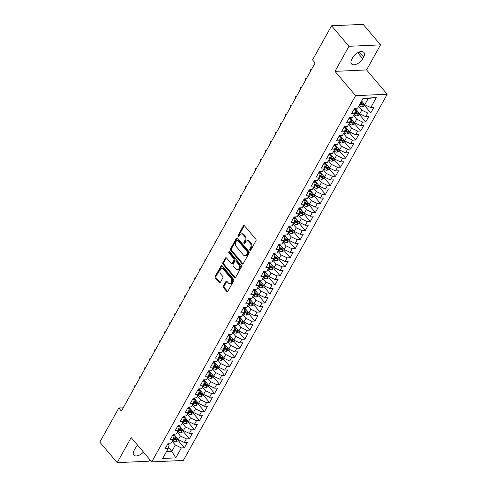 <?xml version="1.0" encoding="UTF-8"?>
<svg xmlns="http://www.w3.org/2000/svg" width="487" height="487" viewBox="0 0 487 487"><rect width="100%" height="100%" fill="white"/><g stroke="black" fill="none" stroke-linecap="round" stroke-linejoin="round"><path stroke-width="0.73" d="M249.91 250.342A0.81 0.56 -92.6 0 0 250.695 250.239L255.955 240.803A1.163 0.804 -92.6 0 0 255.815 239.166L244.437 225.749A1.163 0.804 -92.6 0 0 243.89 225.475A1.163 0.804 -92.6 0 0 243.311 225.889L238.058 235.331A0.81 0.56 -92.6 0 0 238.94 236.378L239.622 235.154A3.713 2.563 -92.6 0 1 241.473 233.827A3.713 2.563 -92.6 0 1 243.226 234.697L244.176 235.811A3.713 2.563 -92.6 0 1 244.614 241.041L243.932 242.264A0.81 0.56 -92.6 0 0 244.821 243.305L245.497 242.088A3.713 2.563 -92.6 0 1 247.353 240.761A3.713 2.563 -92.6 0 1 249.107 241.631L250.05 242.745A3.713 2.563 -92.6 0 1 250.495 247.974L249.813 249.198A0.81 0.56 -92.6 0 0 249.91 250.342M223.381 286.052A1.163 0.804 -92.6 0 0 223.521 287.689L226.711 291.451A1.163 0.804 -92.6 0 0 227.259 291.725A1.163 0.804 -92.6 0 0 227.843 291.311L233.675 280.822A1.163 0.804 -92.6 0 0 233.535 279.191L222.157 265.774A1.163 0.804 -92.6 0 0 221.609 265.5A1.163 0.804 -92.6 0 0 221.031 265.914L215.199 276.397A1.163 0.804 -92.6 0 0 215.333 278.034L219.193 282.582A1.163 0.804 -92.6 0 0 219.74 282.85A1.163 0.804 -92.6 0 0 220.319 282.436L222.815 277.949A1.163 0.804 -92.6 0 0 222.675 276.318L220.763 274.059A3.105 2.143 -92.6 0 1 220.033 270.669A3.105 2.143 -92.6 0 1 221.944 268.587A3.105 2.143 -92.6 0 1 223.411 269.311L230.899 278.144A3.105 2.143 -92.6 0 1 231.629 281.535A3.105 2.143 -92.6 0 1 229.718 283.623A3.105 2.143 -92.6 0 1 228.257 282.898L227.009 281.425A1.163 0.804 -92.6 0 0 226.461 281.151A1.163 0.804 -92.6 0 0 225.883 281.565L223.381 286.052L224.239 286.015A1.163 0.804 -92.6 0 0 224.373 287.647L227.569 291.415A1.163 0.804 -92.6 0 0 227.679 291.524M121.379 411.058L315.138 62.951L312.563 59.913L331.556 25.787L348.942 46.295L334.989 71.364L355.595 95.671L151.767 461.883L131.155 437.576L117.203 462.65L99.811 442.141L118.804 408.021L121.379 411.058M242.094 263.82A1.163 0.804 -92.6 0 0 242.642 264.094A1.163 0.804 -92.6 0 0 243.22 263.68L249.052 253.197A1.163 0.804 -92.6 0 0 248.918 251.56L237.54 238.143A1.163 0.804 -92.6 0 0 236.992 237.869A1.163 0.804 -92.6 0 0 236.408 238.283L230.576 248.766A1.163 0.804 -92.6 0 0 230.716 250.403L242.094 263.82L242.946 263.784A1.163 0.804 -92.6 0 0 243.056 263.893M241.363 267.01L235.531 277.493A1.163 0.804 -92.6 0 1 234.953 277.907A1.163 0.804 -92.6 0 1 234.405 277.639L223.022 264.216A1.163 0.804 -92.6 0 1 222.888 262.584L225.384 258.098A1.163 0.804 -92.6 0 1 225.962 257.684A1.163 0.804 -92.6 0 1 226.51 257.952L231.124 263.394A1.163 0.804 -92.6 0 0 231.672 263.668A1.163 0.804 -92.6 0 0 232.25 263.254L233.906 260.277A1.163 0.804 -92.6 0 0 233.772 258.646L228.963 252.978A0.81 0.56 -92.6 0 1 229.657 251.736L241.229 265.378A1.163 0.804 -92.6 0 1 241.363 267.01M355.595 95.671L387.189 94.235L183.356 460.446L151.767 461.883M364.647 105.667L370.771 112.887L373.791 107.457L370.765 107.597L376.305 97.637L363.156 98.234L357.616 108.193L354.585 108.333L351.559 113.763L354.591 113.623L352.576 117.245L349.544 117.379L346.525 122.815L349.556 122.675L347.541 126.297L344.51 126.431L341.484 131.861L344.516 131.727L342.501 135.343L339.469 135.483L336.444 140.913L339.476 140.78L337.461 144.395L334.429 144.536L331.41 149.966L334.441 149.826L332.426 153.448L329.395 153.588L326.369 159.018L329.401 158.878L327.386 162.5L324.354 162.64L321.335 168.07L324.366 167.93L322.351 171.552L319.32 171.692L316.294 177.122L319.326 176.982L317.311 180.604L314.279 180.738L311.26 186.174L314.292 186.034L312.277 189.656L309.245 189.79L306.22 195.22L309.251 195.086L307.236 198.702L304.205 198.842L301.179 204.272L304.211 204.138L302.196 207.754L299.164 207.894L296.145 213.324L299.176 213.184L297.161 216.806L294.13 216.946L291.104 222.376L294.136 222.236L292.121 225.858L289.089 225.998L286.07 231.428L289.101 231.288L287.087 234.911L284.055 235.051L281.029 240.481L284.061 240.341L282.046 243.963L279.014 244.097L275.995 249.533L279.027 249.393L277.006 253.015L273.98 253.149L270.955 258.579L273.986 258.445L271.971 262.061L268.94 262.201L265.914 267.631L268.946 267.497L266.931 271.113L263.899 271.253L260.88 276.683L263.911 276.543L261.896 280.165L258.865 280.305L255.839 285.735L258.871 285.595L256.856 289.217L253.824 289.357L250.805 294.787L253.837 294.647L251.822 298.269L248.79 298.409L245.765 303.839L248.796 303.699L246.781 307.321L243.75 307.455L240.73 312.885L243.762 312.751L241.741 316.373L238.715 316.507L235.69 321.937L238.721 321.804L236.706 325.419L233.675 325.559L230.649 330.99L233.681 330.856L231.666 334.472L228.634 334.612L225.615 340.042L228.647 339.902L226.632 343.524L223.6 343.664L220.574 349.094L223.606 348.954L221.591 352.576L218.56 352.716L215.54 358.146L218.572 358.006L216.557 361.628L213.525 361.768L210.5 367.198L213.531 367.058L211.516 370.68L208.485 370.814L205.465 376.244L208.491 376.11L206.476 379.732L203.45 379.866L200.425 385.296L203.456 385.162L201.441 388.778L198.41 388.918L195.384 394.348L198.416 394.214L196.401 397.83L193.369 397.97L190.35 403.4L193.382 403.26L191.367 406.882L188.335 407.022L185.31 412.452L188.341 412.312L186.326 415.935L183.295 416.075L180.275 421.505L183.307 421.365L181.292 424.987L178.26 425.127L175.235 430.557L178.266 430.417L176.251 434.039L173.22 434.173L170.2 439.603L173.226 439.469L171.211 443.091L168.185 443.225L165.16 448.655L168.192 448.521L169.032 445.325L167.814 443.888M370.771 112.887L367.74 113.027L365.725 116.649L359.735 113.763L355.108 108.309M359.607 114.719L365.731 121.939L368.756 116.509L365.725 116.649M365.731 121.939L362.699 122.079L360.684 125.695L354.694 122.815L350.068 117.355M354.573 123.765L360.697 130.991L363.716 125.561L360.684 125.695M360.697 130.991L357.665 131.125L355.65 134.747L349.66 131.867L345.033 126.407M349.532 132.817L355.656 140.043L358.682 134.613L355.65 134.747M355.656 140.043L352.625 140.177L350.61 143.799L344.619 140.92L339.993 135.459M344.498 141.869L350.622 149.095L353.641 143.659L350.61 143.799M350.622 149.095L347.59 149.229L345.575 152.851L339.585 149.966L334.953 144.511M339.457 150.921L345.581 158.141L348.607 152.711L345.575 152.851M345.581 158.141L342.55 158.281L340.535 161.903L334.545 159.018L329.918 153.563M334.417 159.973L340.547 167.193L343.566 161.763L340.535 161.903M340.547 167.193L337.515 167.333L335.5 170.955L329.504 168.07L324.878 162.615M329.382 169.026L335.506 176.245L338.526 170.815L335.5 170.955M335.506 176.245L332.475 176.385L330.46 180.001L324.47 177.122L319.843 171.667M324.342 178.078L330.466 185.297L333.492 179.867L330.46 180.001M330.466 185.297L327.434 185.437L325.419 189.053L319.429 186.174L314.803 180.714M319.308 187.124L325.432 194.35L328.451 188.919L325.419 189.053M325.432 194.35L322.4 194.483L320.385 198.106L314.395 195.226L309.769 189.766M314.267 196.176L320.391 203.402L323.417 197.972L320.385 198.106M320.391 203.402L317.36 203.536L315.345 207.158L309.355 204.278L304.728 198.818M309.233 205.228L315.357 212.454L318.376 207.018L315.345 207.158M315.357 212.454L312.325 212.588L310.31 216.21L304.314 213.324L299.688 207.87M304.192 214.28L310.316 221.5L313.342 216.07L310.31 216.21M310.316 221.5L307.285 221.64L305.27 225.262L299.28 222.376L294.653 216.922M299.152 223.332L305.282 230.552L308.301 225.122L305.27 225.262M305.282 230.552L302.25 230.692L300.236 234.314L294.239 231.428L289.613 225.974M294.118 232.384L300.242 239.604L303.261 234.174L300.236 234.314M300.242 239.604L297.21 239.744L295.195 243.36L289.205 240.481L284.578 235.026M289.077 241.436L295.201 248.656L298.227 243.226L295.195 243.36M295.201 248.656L292.17 248.796L290.155 252.412L284.165 249.533L279.538 244.072M284.043 250.482L290.167 257.708L293.186 252.278L290.155 252.412M290.167 257.708L287.135 257.842L285.12 261.464L279.13 258.585L274.504 253.124M279.002 259.534L285.126 266.76L288.152 261.33L285.12 261.464M285.126 266.76L282.095 266.894L280.08 270.516L274.09 267.637L269.463 262.176M273.968 268.587L280.092 275.812L283.111 270.376L280.08 270.516M280.092 275.812L277.06 275.946L275.045 279.568L269.049 276.683L264.423 271.229M268.927 277.639L275.052 284.858L278.077 279.428L275.045 279.568M275.052 284.858L272.02 284.998L270.005 288.621L264.015 285.735L259.388 280.281M263.887 286.691L270.011 293.911L273.037 288.481L270.005 288.621M270.011 293.911L266.986 294.051L264.971 297.673L258.974 294.787L254.348 289.333M258.853 295.743L264.977 302.963L267.996 297.533L264.971 297.673M264.977 302.963L261.945 303.103L259.93 306.719L253.94 303.839L249.314 298.385M253.812 304.795L259.936 312.015L262.962 306.585L259.93 306.719M259.936 312.015L256.905 312.155L254.89 315.771L248.9 312.891L244.273 307.431M248.778 313.841L254.902 321.067L257.921 315.637L254.89 315.771M254.902 321.067L251.87 321.201L249.855 324.823L243.865 321.944L239.239 316.483M243.737 322.893L249.861 330.119L252.887 324.689L249.855 324.823M249.861 330.119L246.83 330.253L244.815 333.875L238.825 330.996L234.198 325.535M238.703 331.945L244.827 339.171L247.846 333.735L244.815 333.875M244.827 339.171L241.796 339.305L239.781 342.927L233.784 340.042L229.158 334.587M233.663 340.997L239.787 348.217L242.812 342.787L239.781 342.927M239.787 348.217L236.755 348.357L234.74 351.979L228.75 349.094L224.123 343.639M228.622 350.05L234.746 357.269L237.772 351.839L234.74 351.979M234.746 357.269L231.721 357.409L229.706 361.031L223.71 358.146L219.083 352.691M223.588 359.102L229.712 366.321L232.731 360.891L229.706 361.031M229.712 366.321L226.68 366.461L224.665 370.077L218.675 367.198L214.049 361.744M218.547 368.154L224.671 375.374L227.697 369.943L224.665 370.077M224.671 375.374L221.64 375.514L219.625 379.13L213.635 376.25L209.008 370.79M213.513 377.2L219.637 384.426L222.656 378.996L219.625 379.13M219.637 384.426L216.605 384.56L214.59 388.182L208.6 385.302L203.974 379.842M208.473 386.252L214.597 393.478L217.622 388.048L214.59 388.182M214.597 393.478L211.565 393.612L209.55 397.234L203.56 394.354L198.933 388.894M203.438 395.304L209.562 402.53L212.582 397.094L209.55 397.234M209.562 402.53L206.531 402.664L204.516 406.286L198.519 403.4L193.893 397.946M198.398 404.356L204.522 411.576L207.547 406.146L204.516 406.286M204.522 411.576L201.49 411.716L199.475 415.338L193.485 412.452L188.859 406.998M193.357 413.408L199.481 420.628L202.507 415.198L199.475 415.338M199.481 420.628L196.456 420.768L194.441 424.39L188.445 421.505L183.818 416.05M188.323 422.46L194.447 429.68L197.466 424.25L194.441 424.39M194.447 429.68L191.415 429.82L189.4 433.436L183.41 430.557L178.784 425.102M183.282 431.512L189.406 438.732L192.432 433.302L189.4 433.436M189.406 438.732L186.375 438.872L184.36 442.488L178.37 439.609L173.743 434.148M178.248 440.558L184.372 447.784L187.392 442.354L184.36 442.488M184.372 447.784L181.341 447.918L175.801 457.877L162.652 458.474L168.192 448.521M172.848 434.836L174.066 436.273L173.226 439.469M168.478 447.431L171.82 451.376L175.35 445.039L172.197 441.319M181.341 447.918L175.35 445.039M175.801 457.877L171.82 451.376L166.469 451.619M177.889 425.79L179.106 427.221L178.266 430.417M178.37 439.609L180.385 435.987L177.238 432.273M186.375 438.872L180.385 435.987M182.929 416.738L184.141 418.175L183.307 421.365M183.41 430.557L185.425 426.935L182.272 423.221M191.415 429.82L185.425 426.935M187.964 407.686L189.181 409.123L188.341 412.312M188.445 421.505L190.46 417.883L187.312 414.169M196.456 420.768L190.46 417.883M193.004 398.634L194.222 400.071L193.382 403.26M193.485 412.452L195.5 408.83L192.347 405.117M201.49 411.716L195.5 408.83M198.039 389.582L199.256 391.018L198.416 394.214M198.519 403.4L200.534 399.784L197.387 396.065M206.531 402.664L200.534 399.784M203.079 380.53L204.297 381.966L203.456 385.162M203.56 394.354L205.575 390.732L202.422 387.013M211.565 393.612L205.575 390.732M208.113 371.484L209.331 372.914L208.491 376.11M208.6 385.302L210.615 381.68L207.462 377.961M216.605 384.56L210.615 381.68M213.154 362.431L214.371 363.862L213.531 367.058M213.635 376.25L215.65 372.628L212.502 368.915M221.64 375.514L215.65 372.628M218.194 353.379L219.406 354.816L218.572 358.006M218.675 367.198L220.69 363.576L217.537 359.863M226.68 366.461L220.69 363.576M223.229 344.327L224.446 345.764L223.606 348.954M223.71 358.146L225.725 354.524L222.577 350.81M231.721 357.409L225.725 354.524M228.269 335.275L229.487 336.712L228.647 339.902M228.75 349.094L230.765 345.472L227.612 341.758M236.755 348.357L230.765 345.472M233.303 326.223L234.521 327.66L233.681 330.856M233.784 340.042L235.799 336.426L232.652 332.706M241.796 339.305L235.799 336.426M238.344 317.171L239.561 318.608L238.721 321.804M238.825 330.996L240.84 327.374L237.686 323.654M246.83 330.253L240.84 327.374M243.378 308.125L244.596 309.555L243.762 312.751M243.865 321.944L245.88 318.321L242.727 314.602M251.87 321.201L245.88 318.321M248.419 299.073L249.636 300.503L248.796 303.699M248.9 312.891L250.915 309.269L247.767 305.556M256.905 312.155L250.915 309.269M253.459 290.021L254.671 291.457L253.837 294.647M253.94 303.839L255.955 300.217L252.802 296.504M261.945 303.103L255.955 300.217M258.494 280.969L259.711 282.405L258.871 285.595M258.974 294.787L260.989 291.165L257.842 287.452M266.986 294.051L260.989 291.165M263.534 271.916L264.751 273.353L263.911 276.543M264.015 285.735L266.03 282.113L262.877 278.4M272.02 284.998L266.03 282.113M268.568 262.864L269.786 264.301L268.946 267.497M269.049 276.683L271.07 273.067L267.917 269.348M277.06 275.946L271.07 273.067M273.609 253.812L274.826 255.249L273.986 258.445M274.09 267.637L276.105 264.015L272.951 260.295M282.095 266.894L276.105 264.015M278.643 244.766L279.861 246.197L279.027 249.393M279.13 258.585L281.145 254.963L277.992 251.243M287.135 257.842L281.145 254.963M283.684 235.714L284.901 237.145L284.061 240.341M284.165 249.533L286.179 245.911L283.032 242.197M292.17 248.796L286.179 245.911M288.724 226.662L289.935 228.099L289.101 231.288M289.205 240.481L291.22 236.859L288.067 233.145M297.21 239.744L291.22 236.859M293.758 217.61L294.976 219.047L294.136 222.236M294.239 231.428L296.254 227.806L293.107 224.093M302.25 230.692L296.254 227.806M298.799 208.558L300.016 209.994L299.176 213.184M299.28 222.376L301.295 218.76L298.141 215.041M307.285 221.64L301.295 218.76M303.833 199.506L305.051 200.942L304.211 204.138M304.314 213.324L306.335 209.708L303.182 205.989M312.325 212.588L306.335 209.708M308.874 190.454L310.091 191.89L309.251 195.086M309.355 204.278L311.37 200.656L308.216 196.937M317.36 203.536L311.37 200.656M313.908 181.407L315.126 182.838L314.292 186.034M314.395 195.226L316.41 191.604L313.257 187.885M322.4 194.483L316.41 191.604M318.948 172.355L320.166 173.786L319.326 176.982M319.429 186.174L321.444 182.552L318.297 178.839M327.434 185.437L321.444 182.552M323.989 163.303L325.206 164.74L324.366 167.93M324.47 177.122L326.485 173.5L323.331 169.786M332.475 176.385L326.485 173.5M329.023 154.251L330.241 155.688L329.401 158.878M329.504 168.07L331.519 164.448L328.372 160.734M337.515 167.333L331.519 164.448M334.064 145.199L335.281 146.636L334.441 149.826M334.545 159.018L336.56 155.402L333.406 151.682M342.55 158.281L336.56 155.402M339.098 136.147L340.316 137.584L339.476 140.78M339.585 149.966L341.6 146.35L338.447 142.63M347.59 149.229L341.6 146.35M344.139 127.095L345.356 128.531L344.516 131.727M344.619 140.92L346.634 137.297L343.481 133.578M352.625 140.177L346.634 137.297M349.173 118.049L350.39 119.479L349.556 122.675M349.66 131.867L351.675 128.245L348.522 124.526M357.665 131.125L351.675 128.245M354.213 108.997L355.431 110.427L354.591 113.623M354.694 122.815L356.709 119.193L353.562 115.48M362.699 122.079L356.709 119.193M359.735 113.763L361.75 110.141L358.596 106.428M367.74 113.027L361.75 110.141M123.181 407.82L118.804 408.021M117.203 462.65L148.791 461.213L149.746 459.497M334.989 71.364L366.577 69.927L380.536 44.859L348.942 46.295M380.536 44.859L363.144 24.35L331.556 25.787M366.577 69.927L387.189 94.235M370.765 107.597L364.769 104.711L368.3 98.374L362.943 98.618M364.769 104.711L361.622 100.998M376.305 97.637L368.3 98.374M363.655 57.095A7.567 4.079 139.7 0 0 363.959 52.45A7.567 4.079 139.7 0 0 358.517 52.322A7.567 4.079 139.7 0 0 352.722 57.588L351.815 59.219A7.567 4.079 139.7 0 0 351.511 63.864A7.567 4.079 139.7 0 0 356.953 63.992A7.567 4.079 139.7 0 0 362.748 58.72L363.655 57.095L359.327 51.993M137.815 445.428A7.567 4.079 139.7 0 0 134.99 448.783L134.083 450.414A7.567 4.079 139.7 0 0 133.773 455.059A7.567 4.079 139.7 0 0 143.44 452.064M250.708 250.227A0.81 0.56 -92.6 0 1 250.665 249.155L251.347 247.938A3.713 2.563 -92.6 0 0 250.908 242.709L250.05 242.745M247.353 240.761L248.206 240.724A3.713 2.563 -92.6 0 1 249.959 241.589L250.908 242.709M241.473 233.827L242.325 233.79A3.713 2.563 -92.6 0 1 244.078 234.655L245.028 235.775A3.713 2.563 -92.6 0 1 245.466 241.004L244.791 242.228A0.81 0.56 -92.6 0 0 244.827 243.293M244.322 225.639A1.163 0.804 -92.6 0 0 244.164 225.852L238.91 235.294A0.81 0.56 -92.6 0 0 238.947 236.359M237.425 238.027A1.163 0.804 -92.6 0 0 237.266 238.246L231.428 248.729A1.163 0.804 -92.6 0 0 231.569 250.367L242.946 263.784M247.627 253.13A0.81 0.56 -92.6 0 0 247.53 251.986L237.54 240.207A0.81 0.56 -92.6 0 0 236.749 240.304L236.037 241.595A3.713 2.563 -92.6 0 0 236.475 246.824L243.305 254.871A3.713 2.563 -92.6 0 0 245.052 255.742A3.713 2.563 -92.6 0 0 246.909 254.415L247.627 253.13L248.48 253.088A0.81 0.56 -92.6 0 0 248.382 251.943L247.53 251.986M237.157 240.018L238.009 239.975A0.81 0.56 -92.6 0 1 238.393 240.164L248.382 251.943M245.052 255.742L245.911 255.699A3.713 2.563 -92.6 0 0 247.761 254.378L246.909 254.415M248.48 253.088L247.761 254.378M226.4 257.842A1.163 0.804 -92.6 0 0 226.236 258.061L223.74 262.548A1.163 0.804 -92.6 0 0 223.88 264.179L235.258 277.596A1.163 0.804 -92.6 0 0 235.367 277.712M231.672 263.668L232.524 263.625A1.163 0.804 -92.6 0 0 233.103 263.217L234.764 260.241A1.163 0.804 -92.6 0 0 234.624 258.603L229.821 252.936L228.963 252.978M229.718 251.803A0.81 0.56 -92.6 0 0 229.821 252.936M235.915 269.043A3.105 2.143 -92.6 0 0 237.376 269.768A3.105 2.143 -92.6 0 0 239.287 267.68A3.105 2.143 -92.6 0 0 238.557 264.289L235.921 261.178A1.163 0.804 -92.6 0 0 235.373 260.904A1.163 0.804 -92.6 0 0 234.795 261.318L233.139 264.295A1.163 0.804 -92.6 0 0 233.273 265.932L235.915 269.043M237.376 269.768L238.234 269.731A3.105 2.143 -92.6 0 0 240.14 267.643A3.105 2.143 -92.6 0 0 239.415 264.252L238.557 264.289M235.373 260.904L236.225 260.868A1.163 0.804 -92.6 0 1 236.773 261.142L239.415 264.252M226.893 281.309A1.163 0.804 -92.6 0 0 226.735 281.529L224.239 286.015M229.718 283.623L230.576 283.58A3.105 2.143 -92.6 0 0 232.482 281.498A3.105 2.143 -92.6 0 0 231.757 278.101L230.899 278.144M221.944 268.587L222.803 268.544A3.105 2.143 -92.6 0 1 224.263 269.268L231.757 278.101M222.048 265.659A1.163 0.804 -92.6 0 0 221.883 265.878L216.051 276.36A1.163 0.804 -92.6 0 0 216.185 277.992L220.045 282.539A1.163 0.804 -92.6 0 0 220.154 282.655M361.981 101.418L361.537 101.15M365.092 104.863L364.507 105.916L362.298 106.903A3.135 1.51 -150.9 0 1 359.674 106.075L359.016 105.673M359.972 103.956L360.63 104.358A3.135 1.51 29.1 0 0 362.535 105.113L363.138 104.029A3.135 1.51 -150.9 0 1 361.238 103.268L360.581 102.867M362.535 105.113L361.604 104.023A1.595 0.767 -150.9 0 1 361.098 103.774L360.337 103.305M355.413 108.668L354.84 108.321M356.941 110.47L354.293 108.857M360.051 113.915L359.467 114.969L357.257 115.949A3.135 1.51 -150.9 0 1 354.639 115.127L353.976 114.725M354.779 112.911L355.595 113.41A3.135 1.51 29.1 0 0 357.495 114.165L358.097 113.081A3.135 1.51 -150.9 0 1 356.198 112.32L355.108 111.657M357.495 114.165L356.569 113.075A1.595 0.767 -150.9 0 1 356.064 112.826L354.974 112.162M350.378 117.72L349.8 117.367M351.9 119.522L349.252 117.909M355.017 122.968L354.433 124.021L352.217 125.001A3.135 1.51 -150.9 0 1 349.599 124.179L348.942 123.777M349.739 121.963L350.555 122.456A3.135 1.51 29.1 0 0 352.454 123.217L353.063 122.134A3.135 1.51 -150.9 0 1 351.164 121.373L350.068 120.709M352.454 123.217L351.529 122.127A1.595 0.767 -150.9 0 1 351.024 121.872L349.94 121.214M310.736 70.852L310.536 69.921L311.041 69.014L311.777 68.984M311.041 69.014L311.516 69.452M345.338 126.772L344.766 126.419M346.866 128.574L344.218 126.955M349.976 132.02L349.392 133.073L347.182 134.053A3.135 1.51 -150.9 0 1 344.565 133.231L343.901 132.829M344.705 131.015L345.52 131.508A3.135 1.51 29.1 0 0 347.42 132.269L348.022 131.186A3.135 1.51 -150.9 0 1 346.123 130.425L345.033 129.761M347.42 132.269L346.494 131.173A1.595 0.767 -150.9 0 1 345.989 130.924L344.899 130.26M305.696 79.905L305.495 78.973L306 78.066L306.743 78.03M306 78.066L306.475 78.504M340.303 135.824L339.725 135.471M341.825 137.626L339.177 136.007M344.942 141.072L344.358 142.125L342.142 143.105A3.135 1.51 -150.9 0 1 339.524 142.283L338.867 141.881M339.664 140.061L340.48 140.56A3.135 1.51 29.1 0 0 342.379 141.321L342.988 140.232A3.135 1.51 -150.9 0 1 341.083 139.477L339.993 138.807M342.379 141.321L341.454 140.226A1.595 0.767 -150.9 0 1 340.949 139.976L339.865 139.312M300.662 88.957L300.461 88.019L300.96 87.118L301.703 87.082M300.96 87.118L301.441 87.557M335.263 144.876L334.685 144.523M336.791 146.672L334.143 145.059M339.902 150.124L339.317 151.171L337.107 152.157A3.135 1.51 -150.9 0 1 334.484 151.329L333.826 150.927M334.63 149.113L335.446 149.612A3.135 1.51 29.1 0 0 337.345 150.373L337.948 149.284A3.135 1.51 -150.9 0 1 336.048 148.529L334.959 147.859M337.345 150.373L336.414 149.278A1.595 0.767 -150.9 0 1 335.914 149.028L334.825 148.365M295.621 98.009L295.42 97.071L295.926 96.17L296.668 96.134M295.926 96.17L296.4 96.609M330.223 153.929L329.65 153.575M331.75 155.724L329.102 154.111M334.867 159.176L334.277 160.223L332.067 161.209A3.135 1.51 -150.9 0 1 329.449 160.381L328.792 159.98M329.589 158.165L330.405 158.665A3.135 1.51 29.1 0 0 332.304 159.426L332.907 158.336A3.135 1.51 -150.9 0 1 331.008 157.575L329.918 156.911M332.304 159.426L331.379 158.33A1.595 0.767 -150.9 0 1 330.874 158.08L329.784 157.417M290.587 107.061L290.38 106.123L290.885 105.216L291.628 105.186M290.885 105.216L291.366 105.661M325.188 162.975L324.61 162.628M326.716 164.776L324.062 163.163M329.827 168.222L329.242 169.275L327.033 170.261A3.135 1.51 -150.9 0 1 324.409 169.433L323.752 169.032M324.549 167.218L325.365 167.717A3.135 1.51 29.1 0 0 327.27 168.472L327.873 167.388A3.135 1.51 -150.9 0 1 325.973 166.627L324.884 165.964M327.27 168.472L326.339 167.382A1.595 0.767 -150.9 0 1 325.833 167.132L324.75 166.469M285.546 116.113L285.345 115.175L285.851 114.268L286.587 114.238M285.851 114.268L286.326 114.707M320.148 172.027L319.575 171.68M321.676 173.829L319.028 172.215M324.786 177.274L324.202 178.327L321.992 179.307A3.135 1.51 -150.9 0 1 319.375 178.486L318.711 178.084M319.515 176.27L320.33 176.763A3.135 1.51 29.1 0 0 322.23 177.524L322.832 176.44A3.135 1.51 -150.9 0 1 320.933 175.679L319.843 175.016M322.23 177.524L321.304 176.434A1.595 0.767 -150.9 0 1 320.799 176.184L319.709 175.521M280.506 125.165L280.305 124.228L280.81 123.321L281.553 123.29M280.81 123.321L281.291 123.759M315.113 181.079L314.535 180.726M316.635 182.881L313.987 181.267M319.752 186.326L319.168 187.379L316.952 188.359A3.135 1.51 -150.9 0 1 314.334 187.538L313.677 187.136M314.474 185.322L315.29 185.815A3.135 1.51 29.1 0 0 317.189 186.576L317.798 185.492A3.135 1.51 -150.9 0 1 315.899 184.731L314.803 184.068M317.189 186.576L316.264 185.486A1.595 0.767 -150.9 0 1 315.759 185.23L314.675 184.573M275.472 134.211L275.271 133.28L275.77 132.373L276.513 132.342M275.77 132.373L276.251 132.811M310.073 190.131L309.501 189.778M311.601 191.933L308.953 190.314M314.712 195.378L314.127 196.431L311.917 197.412A3.135 1.51 -150.9 0 1 309.3 196.59L308.636 196.188M309.44 194.374L310.256 194.867A3.135 1.51 29.1 0 0 312.155 195.628L312.757 194.544A3.135 1.51 -150.9 0 1 310.858 193.783L309.769 193.12M312.155 195.628L311.23 194.532A1.595 0.767 -150.9 0 1 310.724 194.283L309.635 193.619M270.431 143.263L270.23 142.332L270.735 141.425L271.478 141.388M270.735 141.425L271.21 141.863M305.039 199.183L304.46 198.83M306.56 200.985L303.912 199.366M309.677 204.43L309.093 205.484L306.877 206.464A3.135 1.51 -150.9 0 1 304.259 205.642L303.602 205.24M304.399 203.42L305.215 203.919A3.135 1.51 29.1 0 0 307.114 204.68L307.723 203.59A3.135 1.51 -150.9 0 1 305.818 202.835L304.728 202.166M307.114 204.68L306.189 203.584A1.595 0.767 -150.9 0 1 305.684 203.335L304.6 202.671M265.397 152.315L265.196 151.378L265.695 150.477L266.438 150.44M265.695 150.477L266.176 150.915M299.998 208.235L299.42 207.882M301.526 210.031L298.878 208.418M304.637 213.483L304.052 214.53L301.843 215.516A3.135 1.51 -150.9 0 1 299.219 214.688L298.561 214.286M299.365 212.472L300.181 212.971A3.135 1.51 29.1 0 0 302.08 213.732L302.683 212.642A3.135 1.51 -150.9 0 1 300.783 211.882L299.694 211.218M302.08 213.732L301.149 212.636A1.595 0.767 -150.9 0 1 300.649 212.387L299.56 211.723M260.356 161.367L260.155 160.43L260.661 159.529L261.403 159.493M260.661 159.529L261.135 159.967M294.958 217.287L294.385 216.934M296.486 219.083L293.838 217.47M299.602 222.535L299.012 223.582L296.802 224.568A3.135 1.51 -150.9 0 1 294.185 223.74L293.527 223.338M294.325 221.524L295.14 222.023A3.135 1.51 29.1 0 0 297.04 222.784L297.642 221.695A3.135 1.51 -150.9 0 1 295.743 220.934L294.653 220.27M297.04 222.784L296.114 221.688A1.595 0.767 -150.9 0 1 295.609 221.439L294.519 220.775M255.322 170.42L255.115 169.482L255.62 168.575L256.363 168.545M255.62 168.575L256.101 169.019M289.923 226.333L289.345 225.986M291.451 228.135L288.797 226.522M294.562 231.581L293.978 232.634L291.762 233.62A3.135 1.51 -150.9 0 1 289.144 232.792L288.487 232.39M289.284 230.576L290.1 231.075A3.135 1.51 29.1 0 0 292.005 231.83L292.608 230.747A3.135 1.51 -150.9 0 1 290.709 229.986L289.619 229.322M292.005 231.83L291.074 230.741A1.595 0.767 -150.9 0 1 290.569 230.491L289.485 229.827M250.281 179.472L250.081 178.534L250.586 177.627L251.322 177.597M250.586 177.627L251.061 178.065M284.883 235.385L284.311 235.038M286.411 237.187L283.763 235.574M289.522 240.633L288.937 241.686L286.727 242.666A3.135 1.51 -150.9 0 1 284.11 241.844L283.446 241.442M284.25 239.628L285.065 240.121A3.135 1.51 29.1 0 0 286.965 240.882L287.567 239.799A3.135 1.51 -150.9 0 1 285.668 239.038L284.578 238.374M286.965 240.882L286.039 239.793A1.595 0.767 -150.9 0 1 285.534 239.543L284.445 238.88M245.241 188.524L245.04 187.586L245.545 186.679L246.288 186.649M245.545 186.679L246.026 187.118M279.848 244.437L279.27 244.084M281.37 246.239L278.722 244.626M284.487 249.685L283.903 250.738L281.687 251.718A3.135 1.51 -150.9 0 1 279.069 250.896L278.412 250.495M279.209 248.68L280.025 249.174A3.135 1.51 29.1 0 0 281.924 249.934L282.533 248.851A3.135 1.51 -150.9 0 1 280.634 248.09L279.538 247.426M281.924 249.934L280.999 248.845A1.595 0.767 -150.9 0 1 280.494 248.589L279.41 247.932M240.207 197.57L240.006 196.638L240.505 195.731L241.248 195.695M240.505 195.731L240.986 196.17M274.808 253.49L274.236 253.137M276.336 255.291L273.688 253.672M279.447 258.737L278.862 259.79L276.653 260.77A3.135 1.51 -150.9 0 1 274.029 259.948L273.371 259.547M274.175 257.733L274.991 258.226A3.135 1.51 29.1 0 0 276.89 258.987L277.493 257.903A3.135 1.51 -150.9 0 1 275.593 257.142L274.504 256.479M276.89 258.987L275.965 257.891A1.595 0.767 -150.9 0 1 275.459 257.641L274.37 256.978M235.166 206.622L234.965 205.691L235.471 204.784L236.213 204.747M235.471 204.784L235.945 205.222M269.774 262.542L269.195 262.189M271.296 264.344L268.647 262.724M274.412 267.789L273.828 268.842L271.612 269.822A3.135 1.51 -150.9 0 1 268.994 269.001L268.337 268.599M269.134 266.779L269.95 267.278A3.135 1.51 29.1 0 0 271.849 268.039L272.458 266.949A3.135 1.51 -150.9 0 1 270.553 266.194L269.463 265.525M271.849 268.039L270.924 266.943A1.595 0.767 -150.9 0 1 270.419 266.693L269.335 266.03M230.132 215.674L229.931 214.737L230.43 213.836L231.173 213.799M230.43 213.836L230.911 214.274M264.733 271.594L264.155 271.241M266.261 273.39L263.607 271.776M269.372 276.841L268.787 277.888L266.578 278.874A3.135 1.51 -150.9 0 1 263.954 278.047L263.297 277.645M264.1 275.831L264.916 276.33A3.135 1.51 29.1 0 0 266.815 277.091L267.418 276.001A3.135 1.51 -150.9 0 1 265.518 275.24L264.429 274.577M266.815 277.091L265.884 275.995A1.595 0.767 -150.9 0 1 265.385 275.745L264.295 275.082M225.091 224.726L224.891 223.789L225.396 222.888L226.138 222.851M225.396 222.888L225.871 223.326M259.693 280.646L259.121 280.293M261.221 282.442L258.573 280.829M264.338 285.893L263.747 286.94L261.537 287.927A3.135 1.51 -150.9 0 1 258.92 287.099L258.256 286.697M259.06 284.883L259.875 285.382A3.135 1.51 29.1 0 0 261.775 286.143L262.377 285.053A3.135 1.51 -150.9 0 1 260.478 284.292L259.388 283.629M261.775 286.143L260.849 285.047A1.595 0.767 -150.9 0 1 260.344 284.798L259.254 284.134M220.057 233.778L219.85 232.841L220.355 231.934L221.098 231.903M220.355 231.934L220.836 232.378M254.658 289.692L254.08 289.345M256.186 291.494L253.532 289.881M259.297 294.939L258.713 295.993L256.497 296.979A3.135 1.51 -150.9 0 1 253.879 296.151L253.222 295.749M254.019 293.935L254.835 294.434A3.135 1.51 29.1 0 0 256.734 295.189L257.343 294.105A3.135 1.51 -150.9 0 1 255.444 293.344L254.354 292.681M256.734 295.189L255.809 294.099A1.595 0.767 -150.9 0 1 255.304 293.85L254.22 293.186M215.017 242.83L214.816 241.893L215.321 240.986L216.058 240.955M215.321 240.986L215.796 241.424M249.618 298.744L249.046 298.397M251.146 300.546L248.498 298.933M254.257 303.991L253.672 305.045L251.462 306.025A3.135 1.51 -150.9 0 1 248.845 305.203L248.181 304.801M248.985 302.987L249.801 303.48A3.135 1.51 29.1 0 0 251.7 304.241L252.303 303.158A3.135 1.51 -150.9 0 1 250.403 302.397L249.314 301.733M251.7 304.241L250.775 303.151A1.595 0.767 -150.9 0 1 250.269 302.902L249.18 302.238M209.976 251.882L209.775 250.945L210.281 250.038L211.023 250.008M210.281 250.038L210.761 250.476M244.584 307.796L244.005 307.443M246.105 309.598L243.457 307.985M249.222 313.044L248.638 314.097L246.422 315.077A3.135 1.51 -150.9 0 1 243.804 314.255L243.147 313.853M243.944 312.039L244.76 312.532A3.135 1.51 29.1 0 0 246.659 313.293L247.268 312.21A3.135 1.51 -150.9 0 1 245.369 311.449L244.273 310.785M246.659 313.293L245.734 312.204A1.595 0.767 -150.9 0 1 245.229 311.948L244.145 311.29M204.942 260.929L204.741 259.997L205.24 259.09L205.983 259.054M205.24 259.09L205.721 259.528M239.543 316.848L238.971 316.495M241.071 318.65L238.423 317.031M244.182 322.096L243.597 323.149L241.388 324.129A3.135 1.51 -150.9 0 1 238.764 323.307L238.106 322.905M238.91 321.091L239.726 321.584A3.135 1.51 29.1 0 0 241.625 322.345L242.228 321.262A3.135 1.51 -150.9 0 1 240.328 320.501L239.239 319.837M241.625 322.345L240.7 321.25A1.595 0.767 -150.9 0 1 240.194 321L239.105 320.336M199.901 269.981L199.7 269.049L200.206 268.142L200.948 268.106M200.206 268.142L200.681 268.58M234.509 325.9L233.93 325.547M236.031 327.702L233.383 326.083M239.147 331.148L238.557 332.201L236.347 333.181A3.135 1.51 -150.9 0 1 233.73 332.359L233.072 331.957M233.87 330.137L234.685 330.636A3.135 1.51 29.1 0 0 236.585 331.397L237.193 330.308A3.135 1.51 -150.9 0 1 235.288 329.553L234.198 328.883M236.585 331.397L235.659 330.302A1.595 0.767 -150.9 0 1 235.154 330.052L234.064 329.389M194.867 279.033L194.666 278.095L195.165 277.194L195.908 277.158M195.165 277.194L195.646 277.633M229.468 334.953L228.89 334.599M230.996 336.748L228.342 335.135M234.107 340.2L233.523 341.247L231.313 342.233A3.135 1.51 -150.9 0 1 228.689 341.405L228.032 341.003M228.835 339.189L229.651 339.689A3.135 1.51 29.1 0 0 231.55 340.45L232.153 339.36A3.135 1.51 -150.9 0 1 230.254 338.599L229.164 337.935M231.55 340.45L230.619 339.354A1.595 0.767 -150.9 0 1 230.12 339.104L229.03 338.441M189.827 288.085L189.626 287.147L190.131 286.246L190.874 286.21M190.131 286.246L190.606 286.685M224.428 344.005L223.856 343.652M225.956 345.8L223.308 344.187M229.067 349.252L228.482 350.299L226.272 351.285A3.135 1.51 -150.9 0 1 223.655 350.457L222.991 350.056M223.795 348.242L224.61 348.741A3.135 1.51 29.1 0 0 226.51 349.502L227.112 348.412A3.135 1.51 -150.9 0 1 225.213 347.651L224.123 346.988M226.51 349.502L225.584 348.406A1.595 0.767 -150.9 0 1 225.079 348.156L223.99 347.493M184.792 297.137L184.585 296.199L185.09 295.292L185.833 295.262M185.09 295.292L185.571 295.737M219.393 353.051L218.815 352.704M220.921 354.853L218.267 353.239M224.032 358.298L223.448 359.351L221.232 360.331A3.135 1.51 -150.9 0 1 218.614 359.509L217.957 359.108M218.754 357.294L219.57 357.793A3.135 1.51 29.1 0 0 221.469 358.548L222.078 357.464A3.135 1.51 -150.9 0 1 220.179 356.703L219.089 356.04M221.469 358.548L220.544 357.458A1.595 0.767 -150.9 0 1 220.039 357.208L218.955 356.545M179.752 306.189L179.551 305.252L180.056 304.345L180.793 304.314M180.056 304.345L180.531 304.783M214.353 362.103L213.781 361.756M215.881 363.905L213.233 362.291M218.992 367.35L218.407 368.403L216.198 369.383A3.135 1.51 -150.9 0 1 213.58 368.562L212.916 368.16M213.72 366.346L214.536 366.839A3.135 1.51 29.1 0 0 216.435 367.6L217.038 366.516A3.135 1.51 -150.9 0 1 215.138 365.755L214.049 365.092M216.435 367.6L215.51 366.51A1.595 0.767 -150.9 0 1 215.004 366.261L213.915 365.597M174.711 315.241L174.51 314.304L175.016 313.397L175.758 313.366M175.016 313.397L175.497 313.835M209.319 371.155L208.74 370.802M210.841 372.957L208.192 371.344M213.957 376.402L213.373 377.455L211.157 378.436A3.135 1.51 -150.9 0 1 208.539 377.614L207.882 377.212M208.68 375.398L209.495 375.891A3.135 1.51 29.1 0 0 211.395 376.652L212.003 375.568A3.135 1.51 -150.9 0 1 210.104 374.807L209.008 374.144M211.395 376.652L210.469 375.562A1.595 0.767 -150.9 0 1 209.964 375.307L208.88 374.649M169.677 324.287L169.476 323.356L169.975 322.449L170.718 322.412M169.975 322.449L170.456 322.887M204.278 380.207L203.7 379.854M205.806 382.009L203.158 380.39M208.917 385.454L208.333 386.508L206.123 387.488A3.135 1.51 -150.9 0 1 203.499 386.666L202.842 386.264M203.645 384.45L204.461 384.943A3.135 1.51 29.1 0 0 206.36 385.704L206.963 384.62A3.135 1.51 -150.9 0 1 205.064 383.859L203.974 383.196M206.36 385.704L205.435 384.608A1.595 0.767 -150.9 0 1 204.93 384.359L203.84 383.695M164.636 333.339L164.436 332.408L164.941 331.501L165.683 331.464M164.941 331.501L165.416 331.939M199.244 389.259L198.666 388.906M200.766 391.061L198.118 389.442M203.883 394.507L203.292 395.56L201.082 396.54A3.135 1.51 -150.9 0 1 198.465 395.718L197.807 395.316M198.605 393.496L199.42 393.995A3.135 1.51 29.1 0 0 201.32 394.756L201.922 393.666A3.135 1.51 -150.9 0 1 200.023 392.912L198.933 392.242M201.32 394.756L200.394 393.66A1.595 0.767 -150.9 0 1 199.889 393.411L198.799 392.747M159.602 342.391L159.401 341.454L159.9 340.553L160.643 340.516M159.9 340.553L160.381 340.991M194.203 398.311L193.625 397.958M195.731 400.107L193.077 398.494M198.842 403.559L198.258 404.606L196.048 405.592A3.135 1.51 -150.9 0 1 193.424 404.764L192.767 404.362M193.57 402.548L194.386 403.047A3.135 1.51 29.1 0 0 196.285 403.808L196.888 402.719A3.135 1.51 -150.9 0 1 194.989 401.958L193.899 401.294M196.285 403.808L195.354 402.712A1.595 0.767 -150.9 0 1 194.855 402.463L193.765 401.799M154.562 351.444L154.361 350.506L154.866 349.605L155.609 349.569M154.866 349.605L155.341 350.043M189.163 407.363L188.591 407.01M190.691 409.159L188.043 407.546M193.802 412.611L193.217 413.658L191.007 414.644A3.135 1.51 -150.9 0 1 188.39 413.816L187.726 413.414M188.53 411.6L189.346 412.099A3.135 1.51 29.1 0 0 191.245 412.86L191.848 411.771A3.135 1.51 -150.9 0 1 189.948 411.01L188.859 410.346M191.245 412.86L190.32 411.765A1.595 0.767 -150.9 0 1 189.814 411.515L188.725 410.851M149.527 360.496L149.32 359.558L149.826 358.651L150.568 358.621M149.826 358.651L150.306 359.096M184.129 416.409L183.55 416.062M185.657 418.211L183.002 416.598M188.767 421.657L188.183 422.71L185.967 423.69A3.135 1.51 -150.9 0 1 183.349 422.868L182.692 422.466M183.489 420.652L184.305 421.152A3.135 1.51 29.1 0 0 186.204 421.906L186.813 420.823A3.135 1.51 -150.9 0 1 184.914 420.062L183.824 419.398M186.204 421.906L185.279 420.817A1.595 0.767 -150.9 0 1 184.774 420.567L183.69 419.904M144.487 369.548L144.286 368.61L144.791 367.703L145.528 367.673M144.791 367.703L145.266 368.142M179.088 425.461L178.516 425.114M180.616 427.263L177.968 425.65M183.727 430.709L183.142 431.762L180.933 432.742A3.135 1.51 -150.9 0 1 178.315 431.92L177.652 431.519M178.455 429.704L179.271 430.198A3.135 1.51 29.1 0 0 181.17 430.958L181.773 429.875A3.135 1.51 -150.9 0 1 179.873 429.114L178.784 428.45M181.17 430.958L180.245 429.869A1.595 0.767 -150.9 0 1 179.74 429.619L178.65 428.956M139.446 378.6L139.245 377.662L139.751 376.755L140.493 376.725M139.751 376.755L140.232 377.194M174.054 434.514L173.475 434.161M175.576 436.315L172.928 434.702M178.692 439.761L178.108 440.814L175.892 441.794A3.135 1.51 -150.9 0 1 173.275 440.972L172.617 440.571M173.415 438.757L174.23 439.25A3.135 1.51 29.1 0 0 176.13 440.011L176.738 438.927A3.135 1.51 -150.9 0 1 174.839 438.166L173.743 437.503M176.13 440.011L175.204 438.921A1.595 0.767 -150.9 0 1 174.699 438.665L173.615 438.008M134.412 387.646L134.211 386.715L134.71 385.807L135.453 385.771M134.71 385.807L135.191 386.246M251.347 247.938L250.495 247.974M249.959 241.589L249.107 241.631M244.791 242.228L243.932 242.264M245.466 241.004L244.614 241.041M245.028 235.775L244.176 235.811M244.078 234.655L243.226 234.697M238.91 235.294L238.058 235.331M244.164 225.852L243.311 225.889M250.665 249.155L249.813 249.198M231.569 250.367L230.716 250.403M231.428 248.729L230.576 248.766M237.266 238.246L236.408 238.283M238.393 240.164L237.54 240.207M235.258 277.596L234.405 277.639M223.88 264.179L223.022 264.216M223.74 262.548L222.888 262.584M226.236 258.061L225.384 258.098M233.103 263.217L232.25 263.254M234.764 260.241L233.906 260.277M234.624 258.603L233.772 258.646M236.773 261.142L235.921 261.178M226.735 281.529L225.883 281.565M224.263 269.268L223.411 269.311M220.045 282.539L219.193 282.582M216.185 277.992L215.333 278.034M216.051 276.36L215.199 276.397M221.883 265.878L221.031 265.914M227.569 291.415L226.711 291.451M224.373 287.647L223.521 287.689M357.677 52.748L362.748 58.72M362.352 106.878L364.039 103.847M361.238 103.268L362.151 101.625M359.674 106.075L360.63 104.358M357.312 115.924L358.998 112.899M356.198 112.32L357.117 110.677M354.639 115.127L355.595 113.41M352.278 124.976L353.964 121.951M351.164 121.373L352.077 119.729M349.599 124.179L350.555 122.456M347.237 134.028L348.923 130.997M346.123 130.425L347.042 128.775M344.565 133.231L345.52 131.508M342.197 143.081L343.883 140.049M341.083 139.477L342.002 137.827M339.524 142.283L340.48 140.56M337.162 152.133L338.849 149.101M336.048 148.529L336.961 146.879M334.484 151.329L335.446 149.612M332.122 161.185L333.808 158.153M331.008 157.575L331.927 155.931M329.449 160.381L330.405 158.665M327.087 170.237L328.774 167.205M325.973 166.627L326.887 164.983M324.409 169.433L325.365 167.717M322.047 179.283L323.733 176.257M320.933 175.679L321.852 174.036M319.375 178.486L320.33 176.763M317.007 188.335L318.699 185.31M315.899 184.731L316.812 183.088M314.334 187.538L315.29 185.815M311.972 197.387L313.658 194.356M310.858 193.783L311.777 192.134M309.3 196.59L310.256 194.867M306.932 206.439L308.618 203.408M305.818 202.835L306.737 201.186M304.259 205.642L305.215 203.919M301.897 215.491L303.584 212.46M300.783 211.882L301.697 210.238M299.219 214.688L300.181 212.971M296.857 224.544L298.543 221.512M295.743 220.934L296.662 219.29M294.185 223.74L295.14 222.023M291.823 233.596L293.509 230.564M290.709 229.986L291.622 228.342M289.144 232.792L290.1 231.075M286.782 242.642L288.468 239.616M285.668 239.038L286.587 237.394M284.11 241.844L285.065 240.121M281.742 251.694L283.434 248.668M280.634 248.09L281.547 246.446M279.069 250.896L280.025 249.174M276.707 260.746L278.394 257.714M275.593 257.142L276.513 255.492M274.029 259.948L274.991 258.226M271.667 269.798L273.353 266.766M270.553 266.194L271.472 264.544M268.994 269.001L269.95 267.278M266.632 278.85L268.319 275.819M265.518 275.24L266.432 273.597M263.954 278.047L264.916 276.33M261.592 287.902L263.278 284.871M260.478 284.292L261.397 282.649M258.92 287.099L259.875 285.382M256.558 296.954L258.244 293.923M255.444 293.344L256.357 291.701M253.879 296.151L254.835 294.434M251.517 306L253.203 302.975M250.403 302.397L251.322 300.753M248.845 305.203L249.801 303.48M246.477 315.052L248.169 312.021M245.369 311.449L246.282 309.805M243.804 314.255L244.76 312.532M241.442 324.105L243.129 321.073M240.328 320.501L241.242 318.851M238.764 323.307L239.726 321.584M236.402 333.157L238.088 330.125M235.288 329.553L236.207 327.903M233.73 332.359L234.685 330.636M231.368 342.209L233.054 339.177M230.254 338.599L231.167 336.955M228.689 341.405L229.651 339.689M226.327 351.261L228.013 348.229M225.213 347.651L226.132 346.007M223.655 350.457L224.61 348.741M221.293 360.313L222.979 357.281M220.179 356.703L221.092 355.06M218.614 359.509L219.57 357.793M216.252 369.359L217.939 366.334M215.138 365.755L216.058 364.112M213.58 368.562L214.536 366.839M211.212 378.411L212.898 375.38M210.104 374.807L211.017 373.164M208.539 377.614L209.495 375.891M206.178 387.463L207.864 384.432M205.064 383.859L205.977 382.21M203.499 386.666L204.461 384.943M201.137 396.515L202.823 393.484M200.023 392.912L200.942 391.262M198.465 395.718L199.42 393.995M196.103 405.568L197.789 402.536M194.989 401.958L195.902 400.314M193.424 404.764L194.386 403.047M191.062 414.62L192.749 411.588M189.948 411.01L190.867 409.366M188.39 413.816L189.346 412.099M186.028 423.672L187.714 420.64M184.914 420.062L185.827 418.418M183.349 422.868L184.305 421.152M180.987 432.718L182.674 429.692M179.873 429.114L180.793 427.47M178.315 431.92L179.271 430.198M175.947 441.77L177.633 438.738M174.839 438.166L175.752 436.522M173.275 440.972L174.23 439.25"/></g></svg>
